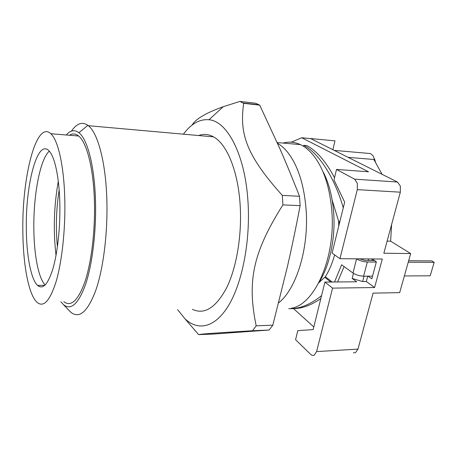 <?xml version="1.0" encoding="UTF-8"?>
<svg xmlns="http://www.w3.org/2000/svg" width="457" height="457" viewBox="0 0 457 457"><rect width="100%" height="100%" fill="white"/><g stroke="black" fill="none" stroke-linecap="round" stroke-linejoin="round"><path stroke-width="0.69" d="M56.017 255.423C53.149 230.608 53.915 205.907 58.302 181.315M59.159 189.981C56.2 208.855 55.617 227.803 57.405 246.826M353.467 273.355L352.153 278.444L356.683 281.786L324.904 282.095L332.553 288.116L374.597 287.522L366.32 281.529L367.748 276.154M352.153 278.444L362.641 281.569L366.32 281.529M339.939 258.702L332.079 253.075L344.664 202.177L333.993 179.921L336.512 169.438L354.569 179.155L357.317 183.268L357.3 189.632L339.939 258.702L382.292 259.022L374.597 287.522M368.068 276.154L371.815 278.816L376.362 261.838L372.318 258.948M362.641 281.569L364.063 276.177M368.205 260.484L368.622 258.919M371.907 260.507L372.278 259.09M332.553 288.116L316.598 351.593L314.205 355.289L312.108 355.38L310.891 354.558L295.582 339.728L297.77 330.628L313.159 329.6L324.904 282.095M353.375 352.833L355.46 352.701L357.974 349.102L373.083 293.131L399.664 292.646L410.677 253.555L390.626 241.193L391.615 224.473M357.3 189.632L400.332 192.18L383.851 253.235L410.677 253.555M313.816 326.955L293.525 308.629M400.332 192.18L400.338 186.028L397.441 182.029L310.56 138.545L334.964 140.847L332.873 149.668M382.098 174.34L373.866 159.487L348.223 157.362M387.125 241.119L390.626 241.193M291.212 142.184L301.717 137.757L368.531 171.786L336.512 169.438M374.54 160.453L374.849 160.904M334.335 150.404L370.536 153.558L373.141 155.82L374.883 160.476M370.536 153.558L367.828 153.323M375.391 161.732L374.534 158.922M38.439 285.379L38.771 286.31M49.305 151.176C40.073 159.082 33.355 195.299 33.841 228.78C34.052 254.806 38.457 278.33 45.18 284.951M59.861 205.313C59.49 177.83 54.669 155.774 48.659 150.507C37.148 139.248 25.518 185.216 26.312 228.597C26.483 255.246 30.882 279.256 37.565 285.391C42.849 289.892 47.968 284.345 52.915 268.75C57.456 253.207 60.227 228.477 59.861 205.313M64.837 201.857C64.334 167.451 58.256 140.208 50.836 133.724C36.149 119.803 21.907 177.67 22.85 231.002C23.044 264.106 28.454 294.388 36.937 302.231C43.466 307.898 49.847 301.054 56.085 281.689C61.804 262.301 65.334 231.059 64.837 201.857M63.797 301.689C71.109 307.241 78.193 300.495 85.048 281.461C91.331 262.409 95.125 231.756 94.462 203.074C93.765 169.296 86.899 142.47 78.61 136.009C75.571 133.541 72.52 133.29 69.453 135.255M66.271 134.992C70.429 130.228 74.64 129.474 78.912 132.719C87.573 139.202 94.799 167.091 95.536 202.417C96.238 232.362 92.257 264.375 85.67 284.134C78.495 303.848 71.115 310.709 63.534 304.722L60.815 301.751M71.406 131.153C76.702 123.407 82.191 121.471 87.875 125.338L88.327 125.692C97.929 132.953 106.001 162.995 106.887 201.114C107.732 233.641 103.293 268.453 95.947 289.921C87.933 311.308 79.689 318.86 71.218 312.588L68.424 309.783M192.357 309.315C204.319 314.964 215.687 307.927 226.444 288.196C236.286 268.436 241.867 236.629 240.251 206.81C238.497 171.878 226.992 143.995 213.528 136.866C208.569 134.135 203.616 133.695 198.675 135.54M177.664 309.715L184.879 318.678C198.012 331.394 215.356 327.937 229.066 304.648C242.736 281.432 250.744 238.908 247.871 199.972C244.712 153.609 226.946 121.111 208.975 119.751C199.675 118.934 191.152 123.738 183.4 134.175M243.707 103.328C239.222 133.998 246.392 155.26 282.306 195.396L282.906 204.885C252.47 253.207 247.123 281.661 256.177 325.83L252.55 330.742C212.414 333.153 201.851 333.976 198.612 334.621L213.402 334.067L269.104 330.028L272.823 325.167L287.327 266.991C291.663 248.082 295.93 227.643 300.129 205.661L299.501 196.293C292.691 178.876 286.139 162.978 279.844 148.611L259.736 105.161L255.806 103.265L239.885 101.431L243.707 103.328L259.736 105.161M192.031 125.138C195.545 119.054 205.947 112.908 223.245 106.715L239.885 101.431M195.362 330.977L193.985 329.251M282.306 195.396L299.501 196.293M252.55 330.742L269.104 330.028M256.177 325.83L272.823 325.167M282.906 204.885L300.129 205.661M278.661 302.808C296.267 289.161 309.063 248.34 306.104 209.62C304.094 185.096 298.158 166.262 288.293 153.124C284.905 148.754 281.301 145.463 277.479 143.252M291.115 308.298C314.376 305.105 335.901 258.102 331.811 210.717C329.743 187.056 323.716 168.736 313.725 155.763C309.589 150.57 305.162 146.857 300.438 144.618C294.668 141.95 288.904 141.436 283.146 143.075M318.695 282.98C329.566 266.288 335.672 238.331 333.639 212.316C332.41 196.921 329.057 183.703 323.585 172.655M332.165 200.092L338.591 221.131L338.791 225.941M343.264 207.855C334.695 177.516 318.478 152.718 303.739 145.343L303.751 146.463M334.53 177.693C325.881 161.504 316.65 150.81 306.841 145.617L303.739 145.343M288.744 308.686C299.209 309.103 310.149 304.75 321.557 295.639M334.644 254.909C332.29 263.306 329.2 270.573 325.373 276.714L318.895 282.666M320.848 298.518C311.04 305.39 301.643 308.761 292.651 308.624M344.11 266.585L337.569 281.969M372.535 276.131L363.606 276.177C359.556 275.999 356.02 274.96 353.01 273.046L341.625 264.786L334.53 282.003M353.01 273.046L356.563 258.828M374.409 260.524L365.109 260.467L359.682 258.851M356.671 258.902C359.722 260.753 363.281 261.787 367.348 261.998L376.305 262.044M408.238 262.209L434.15 262.341L431.751 260.884L408.649 260.741M434.15 262.341L430.203 275.811L404.365 275.954M357.974 349.102L316.598 351.593M354.569 179.155L397.441 182.029M301.751 137.774L310.846 138.631M339.791 221.902L338.591 221.131M324.733 277.319L330.794 282.038M338.82 222.262L339.58 222.748M332.222 282.026L325.373 276.714M363.606 276.177L367.348 261.998M301.717 137.757L310.817 138.62M44.792 285.317L37.565 285.391M78.61 136.009L50.836 133.724M78.912 132.719L87.875 125.338M63.534 304.722L70.789 312.234M213.528 136.866L88.327 125.692M208.975 119.751L223.245 106.715M184.879 318.678L198.612 334.621M243.17 103.019L259.182 104.853M300.438 144.618L277.165 142.544"/></g></svg>
